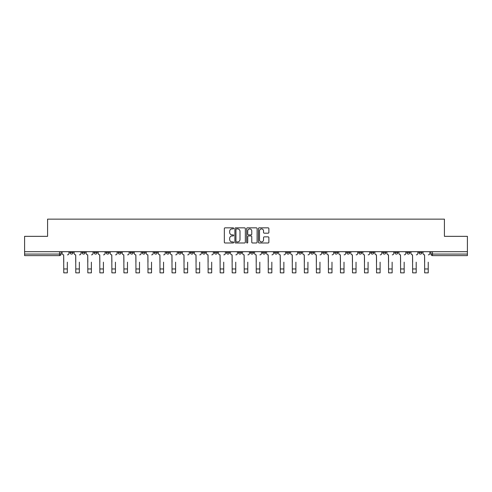 <?xml version="1.0" encoding="UTF-8"?>
<svg xmlns="http://www.w3.org/2000/svg" width="492" height="492" viewBox="0 0 492 492"><rect width="100%" height="100%" fill="white"/><g stroke="black" fill="none" stroke-linecap="round" stroke-linejoin="round"><path stroke-width="0.74" d="M233.663 228.374A0.529 0.529 0 0 0 233.134 227.845L225.09 227.845A0.756 0.756 0 0 0 224.334 228.602L224.334 242.23A0.756 0.756 0 0 0 225.09 242.987L233.134 242.987A0.529 0.529 0 0 0 233.663 242.458A0.529 0.529 0 0 0 233.134 241.923L232.089 241.923A2.423 2.423 0 0 1 229.672 239.506L229.672 238.368A2.423 2.423 0 0 1 232.089 235.945L233.134 235.945A0.529 0.529 0 0 0 233.663 235.416A0.529 0.529 0 0 0 233.134 234.887L232.089 234.887A2.423 2.423 0 0 1 229.672 232.464L229.672 231.326A2.423 2.423 0 0 1 232.089 228.909L233.134 228.909A0.529 0.529 0 0 0 233.663 228.374M394.836 251.689L394.836 252.537L397.917 252.537A1.544 1.544 0 0 1 396.374 254.075A1.544 1.544 0 0 1 394.836 252.537L394.836 251.689M382.807 251.689L382.807 252.537L385.888 252.537A1.544 1.544 0 0 1 384.344 254.075A1.544 1.544 0 0 1 382.807 252.537L382.807 251.689M310.624 251.689L310.624 252.537L313.705 252.537A1.544 1.544 0 0 1 312.168 254.075A1.544 1.544 0 0 1 310.624 252.537L310.624 251.689M298.595 251.689L298.595 252.537L301.676 252.537A1.544 1.544 0 0 1 300.138 254.075A1.544 1.544 0 0 1 298.595 252.537L298.595 251.689M286.565 251.689L286.565 252.537L289.647 252.537A1.544 1.544 0 0 1 288.103 254.075A1.544 1.544 0 0 1 286.565 252.537L286.565 251.689M262.5 251.689L262.5 252.537L265.588 252.537A1.544 1.544 0 0 1 264.044 254.075A1.544 1.544 0 0 1 262.5 252.537L262.5 251.689M238.442 252.537L238.442 251.689L238.442 252.537A1.544 1.544 0 0 0 239.985 254.075A1.544 1.544 0 0 1 238.442 252.537L241.529 252.537A1.544 1.544 0 0 1 239.985 254.075A1.544 1.544 0 0 0 241.529 252.537L241.529 251.689L241.529 252.537M226.412 252.537L226.412 251.689L226.412 252.537A1.544 1.544 0 0 0 227.956 254.075A1.544 1.544 0 0 1 226.412 252.537L229.5 252.537A1.544 1.544 0 0 1 227.956 254.075M214.383 252.537L214.383 251.689L214.383 252.537A1.544 1.544 0 0 0 215.927 254.075A1.544 1.544 0 0 1 214.383 252.537L217.47 252.537A1.544 1.544 0 0 1 215.927 254.075A1.544 1.544 0 0 0 217.47 252.537L217.47 251.689L217.47 252.537M202.353 251.689L202.353 252.537L205.435 252.537A1.544 1.544 0 0 1 203.897 254.075A1.544 1.544 0 0 1 202.353 252.537L202.353 251.689M190.324 251.689L190.324 252.537L193.405 252.537A1.544 1.544 0 0 1 191.862 254.075A1.544 1.544 0 0 1 190.324 252.537L190.324 251.689M178.295 251.689L178.295 252.537L181.376 252.537A1.544 1.544 0 0 1 179.832 254.075A1.544 1.544 0 0 1 178.295 252.537L178.295 251.689M166.259 252.537L166.259 251.689L166.259 252.537A1.544 1.544 0 0 0 167.803 254.075A1.544 1.544 0 0 1 166.259 252.537L169.346 252.537A1.544 1.544 0 0 1 167.803 254.075M142.2 252.537L142.2 251.689L142.2 252.537A1.544 1.544 0 0 0 143.744 254.075A1.544 1.544 0 0 1 142.2 252.537L145.288 252.537A1.544 1.544 0 0 1 143.744 254.075A1.544 1.544 0 0 0 145.288 252.537L145.288 251.689L145.288 252.537M130.171 252.537L130.171 251.689L130.171 252.537A1.544 1.544 0 0 0 131.715 254.075A1.544 1.544 0 0 1 130.171 252.537L133.258 252.537A1.544 1.544 0 0 1 131.715 254.075A1.544 1.544 0 0 0 133.258 252.537L133.258 251.689L133.258 252.537M118.141 252.537L118.141 251.689L118.141 252.537A1.544 1.544 0 0 0 119.685 254.075A1.544 1.544 0 0 1 118.141 252.537L121.229 252.537A1.544 1.544 0 0 1 119.685 254.075A1.544 1.544 0 0 0 121.229 252.537L121.229 251.689L121.229 252.537M106.112 252.537L106.112 251.689L106.112 252.537A1.544 1.544 0 0 0 107.656 254.075A1.544 1.544 0 0 1 106.112 252.537L109.193 252.537A1.544 1.544 0 0 1 107.656 254.075M94.083 252.537L94.083 251.689L94.083 252.537A1.544 1.544 0 0 0 95.626 254.075A1.544 1.544 0 0 1 94.083 252.537L97.164 252.537A1.544 1.544 0 0 1 95.626 254.075A1.544 1.544 0 0 0 97.164 252.537L97.164 251.689L97.164 252.537M82.053 252.537L82.053 251.689L82.053 252.537A1.544 1.544 0 0 0 83.591 254.075A1.544 1.544 0 0 1 82.053 252.537L85.134 252.537A1.544 1.544 0 0 1 83.591 254.075A1.544 1.544 0 0 0 85.134 252.537L85.134 251.689L85.134 252.537M268.122 233.183A0.756 0.756 0 0 0 268.878 232.427L268.878 228.602A0.756 0.756 0 0 0 268.122 227.845L259.192 227.845A0.756 0.756 0 0 0 258.435 228.602L258.435 242.23A0.756 0.756 0 0 0 259.192 242.987L268.122 242.987A0.756 0.756 0 0 0 268.878 242.23L268.878 237.611A0.756 0.756 0 0 0 268.122 236.855L264.296 236.855A0.756 0.756 0 0 0 263.54 237.611L263.54 239.899A2.023 2.023 0 0 1 261.516 241.923A2.023 2.023 0 0 1 259.493 239.899L259.493 230.933A2.023 2.023 0 0 1 261.516 228.909A2.023 2.023 0 0 1 263.54 230.933L263.54 232.427A0.756 0.756 0 0 0 264.296 233.183L268.122 233.183M24.6 251.689L24.6 236.338L47.583 236.338L47.583 219.143L444.417 219.143L444.417 236.338L467.4 236.338L467.4 251.689L24.6 251.689L24.6 254.075L61.076 254.075L61.076 251.689M245.336 228.602A0.756 0.756 0 0 0 244.579 227.845L235.65 227.845A0.756 0.756 0 0 0 234.893 228.602L234.893 242.23A0.756 0.756 0 0 0 235.65 242.987L244.579 242.987A0.756 0.756 0 0 0 245.336 242.23L245.336 228.602M247.421 227.845L256.35 227.845A0.756 0.756 0 0 1 257.107 228.602L257.107 242.23A0.756 0.756 0 0 1 256.35 242.987L252.531 242.987A0.756 0.756 0 0 1 251.769 242.23L251.769 236.701A0.756 0.756 0 0 0 251.012 235.945L248.478 235.945A0.756 0.756 0 0 0 247.722 236.701L247.722 242.458A0.529 0.529 0 0 1 247.193 242.987A0.529 0.529 0 0 1 246.664 242.458L246.664 228.602A0.756 0.756 0 0 1 247.421 227.845M430.924 251.689L430.924 254.075L467.4 254.075L467.4 255.619L432.468 255.619A1.544 1.544 0 0 1 430.924 254.075M467.4 251.689L467.4 254.075M61.076 254.075A1.544 1.544 0 0 1 59.532 255.619L24.6 255.619L24.6 254.075M421.976 251.689L421.976 252.537A1.544 1.544 0 0 1 420.439 254.075A1.544 1.544 0 0 1 418.895 252.537L421.976 252.537M418.895 251.689L418.895 252.537M409.947 251.689L409.947 252.537A1.544 1.544 0 0 1 408.409 254.075A1.544 1.544 0 0 1 406.866 252.537L409.947 252.537M406.866 251.689L406.866 252.537M397.917 251.689L397.917 252.537M385.888 251.689L385.888 252.537L385.888 251.689M373.858 251.689L373.858 252.537A1.544 1.544 0 0 1 372.315 254.075A1.544 1.544 0 0 1 370.771 252.537L373.858 252.537M370.771 251.689L370.771 252.537M361.829 251.689L361.829 252.537A1.544 1.544 0 0 1 360.285 254.075A1.544 1.544 0 0 1 358.742 252.537L361.829 252.537M358.742 251.689L358.742 252.537M349.8 251.689L349.8 252.537A1.544 1.544 0 0 1 348.256 254.075A1.544 1.544 0 0 1 346.712 252.537L349.8 252.537M346.712 251.689L346.712 252.537M337.77 251.689L337.77 252.537A1.544 1.544 0 0 1 336.227 254.075A1.544 1.544 0 0 1 334.683 252.537L337.77 252.537M334.683 251.689L334.683 252.537M325.741 251.689L325.741 252.537A1.544 1.544 0 0 1 324.197 254.075A1.544 1.544 0 0 1 322.654 252.537L325.741 252.537M322.654 251.689L322.654 252.537M313.705 251.689L313.705 252.537A1.544 1.544 0 0 1 312.168 254.075M301.676 251.689L301.676 252.537M289.647 252.537L289.647 251.689L289.647 252.537A1.544 1.544 0 0 1 288.103 254.075M277.617 251.689L277.617 252.537A1.544 1.544 0 0 1 276.073 254.075A1.544 1.544 0 0 1 274.53 252.537A1.544 1.544 0 0 0 276.073 254.075A1.544 1.544 0 0 0 277.617 252.537L274.53 252.537L274.53 251.689M265.588 252.537L265.588 251.689L265.588 252.537A1.544 1.544 0 0 1 264.044 254.075M253.558 251.689L253.558 252.537A1.544 1.544 0 0 1 252.015 254.075A1.544 1.544 0 0 1 250.471 252.537A1.544 1.544 0 0 0 252.015 254.075M250.471 251.689L250.471 252.537L253.558 252.537M229.5 251.689L229.5 252.537L229.5 251.689M205.435 252.537L205.435 251.689L205.435 252.537A1.544 1.544 0 0 1 203.897 254.075M193.405 252.537L193.405 251.689L193.405 252.537A1.544 1.544 0 0 1 191.862 254.075M181.376 252.537L181.376 251.689L181.376 252.537A1.544 1.544 0 0 1 179.832 254.075M169.346 251.689L169.346 252.537L169.346 251.689M157.317 252.537L157.317 251.689L157.317 252.537A1.544 1.544 0 0 1 155.773 254.075A1.544 1.544 0 0 1 154.23 252.537L157.317 252.537A1.544 1.544 0 0 1 155.773 254.075M154.23 251.689L154.23 252.537M109.193 251.689L109.193 252.537L109.193 251.689M73.105 251.689L73.105 252.537A1.544 1.544 0 0 1 71.561 254.075A1.544 1.544 0 0 1 70.024 252.537A1.544 1.544 0 0 0 71.561 254.075A1.544 1.544 0 0 0 73.105 252.537L73.105 251.689M70.024 251.689L70.024 252.537L73.105 252.537M236.48 228.909A0.529 0.529 0 0 0 235.951 229.438L235.951 241.394A0.529 0.529 0 0 0 236.48 241.923L237.581 241.923A2.423 2.423 0 0 0 240.004 239.506L240.004 231.326A2.423 2.423 0 0 0 237.581 228.909L236.48 228.909M251.769 230.969A2.023 2.023 0 0 0 249.745 228.946A2.023 2.023 0 0 0 247.722 230.969L247.722 234.13A0.756 0.756 0 0 0 248.478 234.887L251.012 234.887A0.756 0.756 0 0 0 251.769 234.13L251.769 230.969M62.115 253.306L62.115 251.689L62.115 253.306A1.544 1.544 0 0 0 63.659 254.85L63.776 262.175M63.659 254.85L63.776 272.857L67.324 272.857L67.324 262.175M68.978 253.306L68.978 251.689L68.978 253.306A1.544 1.544 0 0 1 67.441 254.85M67.324 272.857L63.776 272.857M74.144 253.306L74.144 251.689L74.144 253.306A1.544 1.544 0 0 0 75.688 254.85L75.805 262.175M75.688 254.85L75.805 272.857L79.353 272.857L79.353 262.175M81.008 253.306L81.008 251.689L81.008 253.306A1.544 1.544 0 0 1 79.47 254.85M86.18 253.306L86.18 251.689L86.18 253.306A1.544 1.544 0 0 0 87.717 254.85L87.834 262.175M87.717 254.85L87.834 272.857L91.383 272.857L91.383 262.175M93.043 253.306L93.043 251.689L93.043 253.306A1.544 1.544 0 0 1 91.5 254.85M79.353 272.857L75.805 272.857M91.383 272.857L87.834 272.857M98.209 253.306L98.209 251.689L98.209 253.306A1.544 1.544 0 0 0 99.747 254.85L99.864 262.175M99.747 254.85L99.864 272.857L103.412 272.857L103.412 262.175M105.073 253.306L105.073 251.689L105.073 253.306A1.544 1.544 0 0 1 103.529 254.85M110.239 253.306L110.239 251.689L110.239 253.306A1.544 1.544 0 0 0 111.782 254.85L111.893 262.175M111.782 254.85L111.893 272.857L115.442 272.857L115.442 262.175M117.102 253.306L117.102 251.689L117.102 253.306A1.544 1.544 0 0 1 115.558 254.85M122.268 253.306L122.268 251.689L122.268 253.306A1.544 1.544 0 0 0 123.812 254.85L123.922 262.175M123.812 254.85L123.922 272.857L127.471 272.857L127.471 262.175M129.132 253.306L129.132 251.689L129.132 253.306A1.544 1.544 0 0 1 127.588 254.85M103.412 272.857L99.864 272.857M115.442 272.857L111.893 272.857M127.471 272.857L123.922 272.857M134.298 253.306L134.298 251.689L134.298 253.306A1.544 1.544 0 0 0 135.841 254.85L135.958 262.175M135.841 254.85L135.958 272.857L139.5 272.857L139.5 262.175M141.161 253.306L141.161 251.689L141.161 253.306A1.544 1.544 0 0 1 139.617 254.85M139.5 272.857L135.958 272.857M146.327 253.306L146.327 251.689L146.327 253.306A1.544 1.544 0 0 0 147.871 254.85L147.987 262.175M147.871 254.85L147.987 272.857L151.53 272.857L151.53 262.175M153.19 253.306L153.19 251.689L153.19 253.306A1.544 1.544 0 0 1 151.647 254.85M151.53 272.857L147.987 272.857M158.356 253.306L158.356 251.689L158.356 253.306A1.544 1.544 0 0 0 159.9 254.85L160.017 262.175M159.9 254.85L160.017 272.857L163.565 272.857L163.565 262.175M165.22 253.306L165.22 251.689L165.22 253.306A1.544 1.544 0 0 1 163.676 254.85M163.565 272.857L160.017 272.857M170.386 253.306L170.386 251.689L170.386 253.306A1.544 1.544 0 0 0 171.929 254.85L172.046 262.175M171.929 254.85L172.046 272.857L175.595 272.857L175.595 262.175M177.249 253.306L177.249 251.689L177.249 253.306A1.544 1.544 0 0 1 175.712 254.85M175.595 272.857L172.046 272.857M182.415 253.306L182.415 251.689L182.415 253.306A1.544 1.544 0 0 0 183.959 254.85L184.076 262.175M183.959 254.85L184.076 272.857L187.624 272.857L187.624 262.175M189.279 253.306L189.279 251.689L189.279 253.306A1.544 1.544 0 0 1 187.741 254.85M194.451 253.306L194.451 251.689L194.451 253.306A1.544 1.544 0 0 0 195.988 254.85L196.105 262.175M195.988 254.85L196.105 272.857L199.654 272.857L199.654 262.175M201.314 253.306L201.314 251.689L201.314 253.306A1.544 1.544 0 0 1 199.77 254.85M206.48 253.306L206.48 251.689L206.48 253.306A1.544 1.544 0 0 0 208.018 254.85L208.134 262.175M208.018 254.85L208.134 272.857L211.683 272.857L211.683 262.175M213.343 253.306L213.343 251.689L213.343 253.306A1.544 1.544 0 0 1 211.8 254.85M218.51 253.306L218.51 251.689L218.51 253.306A1.544 1.544 0 0 0 220.053 254.85L220.164 262.175M220.053 254.85L220.164 272.857L223.712 272.857L223.712 262.175M225.373 253.306L225.373 251.689L225.373 253.306A1.544 1.544 0 0 1 223.829 254.85M230.539 253.306L230.539 251.689L230.539 253.306A1.544 1.544 0 0 0 232.083 254.85L232.193 262.175M232.083 254.85L232.193 272.857L235.742 272.857L235.742 262.175M237.402 253.306L237.402 251.689L237.402 253.306A1.544 1.544 0 0 1 235.859 254.85M242.568 253.306L242.568 251.689L242.568 253.306A1.544 1.544 0 0 0 244.112 254.85L244.229 262.175M244.112 254.85L244.229 272.857L247.771 272.857L247.771 262.175M249.432 253.306L249.432 251.689L249.432 253.306A1.544 1.544 0 0 1 247.888 254.85M187.624 272.857L184.076 272.857M199.654 272.857L196.105 272.857M211.683 272.857L208.134 272.857M223.712 272.857L220.164 272.857M235.742 272.857L232.193 272.857M247.771 272.857L244.229 272.857M254.598 253.306L254.598 251.689L254.598 253.306A1.544 1.544 0 0 0 256.141 254.85L256.258 262.175M256.141 254.85L256.258 272.857L259.807 272.857L259.807 262.175M261.461 253.306L261.461 251.689L261.461 253.306A1.544 1.544 0 0 1 259.917 254.85M259.807 272.857L256.258 272.857M266.627 253.306L266.627 251.689L266.627 253.306A1.544 1.544 0 0 0 268.171 254.85L268.288 262.175M268.171 254.85L268.288 272.857L271.836 272.857L271.836 262.175M273.49 253.306L273.49 251.689L273.49 253.306A1.544 1.544 0 0 1 271.947 254.85M271.836 272.857L268.288 272.857M278.656 253.306L278.656 251.689L278.656 253.306A1.544 1.544 0 0 0 280.2 254.85L280.317 262.175M280.2 254.85L280.317 272.857L283.866 272.857L283.866 262.175M285.52 253.306L285.52 251.689L285.52 253.306A1.544 1.544 0 0 1 283.982 254.85M283.866 272.857L280.317 272.857M290.686 253.306L290.686 251.689L290.686 253.306A1.544 1.544 0 0 0 292.23 254.85L292.346 262.175M292.23 254.85L292.346 272.857L295.895 272.857L295.895 262.175M297.549 253.306L297.549 251.689L297.549 253.306A1.544 1.544 0 0 1 296.012 254.85M295.895 272.857L292.346 272.857M302.721 253.306L302.721 251.689L302.721 253.306A1.544 1.544 0 0 0 304.259 254.85L304.376 262.175M304.259 254.85L304.376 272.857L307.924 272.857L307.924 262.175M309.585 253.306L309.585 251.689L309.585 253.306A1.544 1.544 0 0 1 308.041 254.85M307.924 272.857L304.376 272.857M314.751 253.306L314.751 251.689L314.751 253.306A1.544 1.544 0 0 0 316.288 254.85L316.405 262.175M316.288 254.85L316.405 272.857L319.954 272.857L319.954 262.175M321.614 253.306L321.614 251.689L321.614 253.306A1.544 1.544 0 0 1 320.071 254.85M319.954 272.857L316.405 272.857M326.78 253.306L326.78 251.689L326.78 253.306A1.544 1.544 0 0 0 328.324 254.85L328.435 262.175M328.324 254.85L328.435 272.857L331.983 272.857L331.983 262.175M333.644 253.306L333.644 251.689L333.644 253.306A1.544 1.544 0 0 1 332.1 254.85M331.983 272.857L328.435 272.857M338.81 253.306L338.81 251.689L338.81 253.306A1.544 1.544 0 0 0 340.353 254.85L340.47 262.175M340.353 254.85L340.47 272.857L344.013 272.857L344.013 262.175M345.673 253.306L345.673 251.689L345.673 253.306A1.544 1.544 0 0 1 344.129 254.85M344.013 272.857L340.47 272.857M350.839 253.306L350.839 251.689L350.839 253.306A1.544 1.544 0 0 0 352.383 254.85L352.5 262.175M352.383 254.85L352.5 272.857L356.042 272.857L356.042 262.175M357.702 253.306L357.702 251.689L357.702 253.306A1.544 1.544 0 0 1 356.159 254.85M356.042 272.857L352.5 272.857M362.868 253.306L362.868 251.689L362.868 253.306A1.544 1.544 0 0 0 364.412 254.85L364.529 262.175M364.412 254.85L364.529 272.857L368.077 272.857L368.077 262.175M369.732 253.306L369.732 251.689L369.732 253.306A1.544 1.544 0 0 1 368.188 254.85M368.077 272.857L364.529 272.857M374.898 253.306L374.898 251.689L374.898 253.306A1.544 1.544 0 0 0 376.442 254.85L376.558 262.175M376.442 254.85L376.558 272.857L380.107 272.857L380.107 262.175M381.761 253.306L381.761 251.689L381.761 253.306A1.544 1.544 0 0 1 380.218 254.85M380.107 272.857L376.558 272.857M386.927 253.306L386.927 251.689L386.927 253.306A1.544 1.544 0 0 0 388.471 254.85L388.588 262.175M388.471 254.85L388.588 272.857L392.136 272.857L392.136 262.175M393.791 253.306L393.791 251.689L393.791 253.306A1.544 1.544 0 0 1 392.253 254.85M392.136 272.857L388.588 272.857M398.957 253.306L398.957 251.689L398.957 253.306A1.544 1.544 0 0 0 400.5 254.85L400.617 262.175M400.5 254.85L400.617 272.857L404.166 272.857L404.166 262.175M405.82 253.306L405.82 251.689L405.82 253.306A1.544 1.544 0 0 1 404.283 254.85M404.166 272.857L400.617 272.857M410.992 253.306L410.992 251.689L410.992 253.306A1.544 1.544 0 0 0 412.53 254.85L412.647 262.175M412.53 254.85L412.647 272.857L416.195 272.857L416.195 262.175M417.856 253.306L417.856 251.689L417.856 253.306A1.544 1.544 0 0 1 416.312 254.85M416.195 272.857L412.647 272.857M423.022 253.306L423.022 251.689L423.022 253.306A1.544 1.544 0 0 0 424.559 254.85L424.676 262.175M424.559 254.85L424.676 272.857L428.224 272.857L428.224 262.175M429.885 253.306L429.885 251.689L429.885 253.306A1.544 1.544 0 0 1 428.341 254.85M428.224 272.857L424.676 272.857M59.532 251.689L59.532 255.619M432.468 251.689L432.468 255.619M67.324 268.964L63.776 268.964M79.353 268.964L75.805 268.964M91.383 268.964L87.834 268.964M103.412 268.964L99.864 268.964M115.442 268.964L111.893 268.964M127.471 268.964L123.922 268.964M139.5 268.964L135.958 268.964M151.53 268.964L147.987 268.964M163.565 268.964L160.017 268.964M175.595 268.964L172.046 268.964M187.624 268.964L184.076 268.964M199.654 268.964L196.105 268.964M211.683 268.964L208.134 268.964M223.712 268.964L220.164 268.964M235.742 268.964L232.193 268.964M247.771 268.964L244.229 268.964M259.807 268.964L256.258 268.964M271.836 268.964L268.288 268.964M283.866 268.964L280.317 268.964M295.895 268.964L292.346 268.964M307.924 268.964L304.376 268.964M319.954 268.964L316.405 268.964M331.983 268.964L328.435 268.964M344.013 268.964L340.47 268.964M356.042 268.964L352.5 268.964M368.077 268.964L364.529 268.964M380.107 268.964L376.558 268.964M392.136 268.964L388.588 268.964M404.166 268.964L400.617 268.964M416.195 268.964L412.647 268.964M428.224 268.964L424.676 268.964"/></g></svg>
